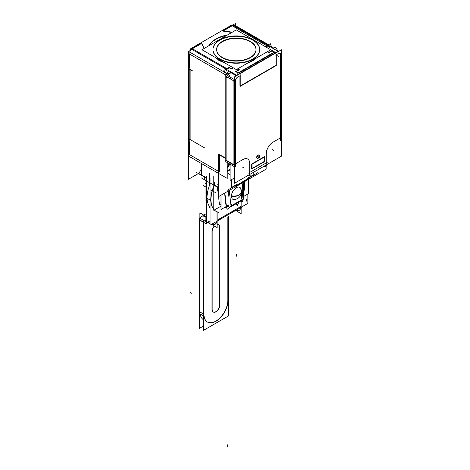<?xml version="1.0" encoding="UTF-8"?>
<svg xmlns="http://www.w3.org/2000/svg" width="470" height="470" viewBox="0 0 470 470"><rect width="100%" height="100%" fill="white"/><g stroke="black" fill="none" stroke-linecap="round" stroke-linejoin="round"><path stroke-width="0.7" d="M227.227 170.857L230.089 169.2L227.227 170.857M206.283 177.742L201.401 174.928L206.283 177.742M214.391 182.078L214.391 185.027L217.968 187.095L214.391 185.027L214.391 182.078M219.384 203.774A4.248 2.45 120 0 0 220.183 204.949L219.878 204.779M217.475 187.242L218.509 196.278L217.475 187.242M221 204.385L219.326 203.422L218.55 196.625L219.326 203.422L221 204.385L219.026 203.246M253.218 172.461L253.218 174.928L248.336 177.742L253.218 174.928L253.218 172.461L253.218 175.31M236.322 184.681L231.44 187.501L236.322 184.681M227.227 167.173A4.459 2.573 120 0 0 228.919 163.525A4.459 2.573 120 0 1 227.227 167.173M189.387 154.548L189.387 141.74L189.387 154.548L218.509 171.362L189.387 154.548M199.691 172.925L199.691 172.543A5.84 3.372 0 0 0 200.966 174.646A5.84 3.372 0 0 1 200.966 170.44M219.425 154.548L225.806 158.231L219.425 154.548M189.387 68.15L189.387 53.956L189.387 68.15M190.138 139.196L190.138 69.478L190.138 139.196M226.111 160.229L226.111 76.91L226.111 160.229L233.567 164.535L226.111 160.229M240.317 85.84A1.063 0.611 120 0 0 240.675 85.734A1.063 0.611 120 0 1 240.076 85.734A1.063 0.611 120 0 0 240.147 85.787M239.929 75.764L239.929 85.305L239.929 75.764L237.673 77.062A3.184 1.839 -60 0 0 235.423 80.969L235.423 163.871L242.931 159.536A9.559 5.517 120 0 1 249.688 163.437L249.688 172.455L266.214 162.914L266.214 153.896A9.559 5.517 120 0 1 272.97 142.187L280.478 137.851L280.478 54.955A3.184 1.839 -60 0 0 278.228 53.651L276.272 54.779M258.853 155.024A1.804 1.04 120 0 0 257.46 155.505A1.804 1.04 120 0 0 256.673 157.321A1.804 1.04 120 0 0 257.049 158.149A1.804 1.04 120 0 0 258.441 157.667A1.804 1.04 120 0 0 259.228 155.846A1.804 1.04 120 0 0 258.993 155.129M251.714 164.347L251.714 168.683L251.714 164.347L264.786 156.804M252.02 163.824L264.181 156.804L252.02 163.824L252.02 169.2M269.292 52.481L271.995 50.919L274.104 52.135L271.995 50.919L269.292 52.481L267.647 51.535M238.772 73.014L274.521 52.376L238.772 73.014M227.897 73.484L230.835 72.592M238.948 69.995L236.246 71.558L238.948 69.995M209.062 45.614A28.887 16.679 180 0 1 226.757 35.397A28.887 16.679 180 0 0 209.062 45.614M201.624 43.416L204.004 48.539L201.624 43.416L192.389 48.751L201.624 43.416M268.687 52.481L267.348 51.706L268.687 52.481L272.295 50.402M223.45 30.82L232.192 25.774L223.45 30.82M216.147 57.945A23.365 13.489 0 0 0 219.801 60.677A23.365 13.489 0 0 0 224.531 62.786A23.365 13.489 0 0 1 219.801 60.677A23.365 13.489 0 0 1 216.147 57.945M248.242 62.739A23.365 13.489 0 0 0 256.42 58.016A23.365 13.489 0 0 1 248.242 62.739M267.953 44.985L234.313 25.562A4.248 2.45 120 0 0 233.143 25.404A4.248 2.45 120 0 1 235.041 26.496M269.751 46.019L268.159 45.619L270.849 46.953M191.678 49.262A4.248 2.45 120 0 0 189.727 52.141A4.248 2.45 120 0 1 191.678 49.262M259.687 49.75A23.365 13.489 180 0 1 245.264 62.21A23.365 13.489 180 0 1 219.801 59.291A23.365 13.489 180 0 1 212.957 49.75A23.365 13.489 180 0 1 227.38 37.289A23.365 13.489 180 0 1 252.842 40.209A23.365 13.489 180 0 1 259.687 49.573M216.682 50.372A19.669 11.356 0 0 0 222.416 57.781A19.669 11.356 0 0 0 243.348 60.354A19.669 11.356 0 0 0 255.962 50.372A19.669 11.356 0 0 0 250.228 41.718A19.669 11.356 0 0 0 228.432 39.345A19.669 11.356 0 0 0 216.67 50.202M228.99 204.944A4.776 3.079 173.5 0 0 226.387 205.983L227.474 206.5L228.99 206.348L227.474 206.5L226.37 205.942L224.883 192.964L226.417 206.395M231.046 196.454A7.432 4.553 -3.2 0 0 239.024 194.915A7.432 4.295 180 0 0 241.492 191.719L240.851 188.629A6.903 3.983 120 0 0 235.394 188.358A6.903 3.983 120 0 0 231.44 196.172A6.903 3.983 120 0 0 234.495 199.633M240.663 200.825A2.127 1.228 -120 0 1 239.647 201.389A2.127 1.228 -120 0 0 240.663 200.825A2.127 1.228 -120 0 1 240.288 201.319L231.475 206.406A2.127 1.228 60 0 0 231.798 206.036A2.127 1.228 60 0 1 231.475 206.406L230.559 206.688M210.061 184.081A25.703 14.84 120 0 0 210.061 207.276A25.703 14.84 120 0 1 210.061 184.081M216.112 211.365A25.703 14.84 120 0 1 214.332 210.002A25.703 14.84 120 0 0 216.946 211.788L216.946 220.324L216.946 211.805A25.703 14.84 120 0 1 216.2 211.412M217.122 220.224L240.981 206.447L240.981 200.896L240.981 206.447L217.122 220.224L217.122 227.562L212.352 224.807M213.791 186.308A25.703 14.84 120 0 0 213.791 209.42A25.703 14.84 120 0 1 213.791 186.308M239.7 210.061L239.218 210.337A8.495 4.906 -120 0 0 240.916 207.388A8.495 4.906 -120 0 1 235.811 210.337M215.184 224.214A8.495 4.906 -120 0 0 216.887 221.264A8.495 4.906 -120 0 1 211.782 224.208A8.495 4.906 -120 0 0 214.937 224.337M210.061 223.285L207.969 222.075L210.061 223.285M204.462 220.812A3.184 1.839 60 0 1 205.878 220.876A3.184 1.839 60 0 0 203.804 222.275A3.184 1.839 60 0 1 204.244 220.982M201.806 216.218A8.495 4.906 60 0 1 205.883 216.541A8.495 4.906 60 0 0 200.05 220.107A8.495 4.906 60 0 1 201.577 216.364M200.05 312.027L200.05 220.324L200.05 312.027L203.322 313.919L200.05 312.027M203.322 319.653A16.991 9.811 -60 0 1 200.173 313.937A16.991 9.811 -60 0 0 203.322 319.653M219.649 227.286L219.649 304.777L219.649 227.286M218.526 224.519A5.417 3.126 120 0 0 217.122 224.302A5.417 3.126 120 0 1 219.649 226.998A5.417 3.126 120 0 0 218.615 224.572M214.361 225.964A5.417 3.126 120 0 0 211.988 231.422L211.988 309.466A5.417 3.126 120 0 0 213.11 311.945A5.417 3.126 120 0 0 217.287 310.494A5.417 3.126 120 0 0 219.649 305.048A5.417 3.126 120 0 1 215.818 311.68A5.417 3.126 120 0 1 211.988 309.466L211.988 231.422A5.417 3.126 120 0 1 214.361 225.964M207.411 322.021A16.991 9.811 120 0 0 220.477 317.362A16.991 9.811 120 0 0 227.838 300.318A16.991 9.811 120 0 1 216.682 320.599A16.991 9.811 120 0 1 203.927 316.104A16.991 9.811 120 0 0 207.323 321.974M205.748 221.358A3.184 1.839 -120 0 0 203.986 221.094A3.184 1.839 -120 0 0 203.328 222.757L203.81 222.48L203.804 314.195L203.804 222.48L206.23 223.873L206.23 217.293M227.838 216.911L227.838 299.478L227.838 216.911M209.585 207.887L209.585 206.683L209.585 207.887M209.585 185.227L209.585 173.618L209.585 185.227M210.061 179.581L209.585 179.305M200.966 163.243L200.966 177.707L218.509 187.836M227.227 171.55L230.089 169.893M221 206.154L213.791 210.313L213.791 176.044L213.791 210.313L221 206.154M243.654 196.448L248.636 193.57L248.636 180.474M236.322 185.027L236.322 185.55L257.948 172.543M248.959 179.822A2.127 1.228 180 0 1 248.007 180.844L248.007 179.616M218.509 154.26L218.509 196.648L266.149 169.141L266.149 165.687M188.47 138.509L188.47 179.276L198.399 173.542M196.672 172.543L206.283 178.089L206.283 180.345L206.283 178.089M206.307 200.667L205.983 200.855L205.983 180.603M204.333 177.719A2.127 1.099 -124.7 0 0 206.277 180.674L206.283 177.396M206.307 180.721L205.684 180.363M234.454 25.069L268.452 44.697M271.396 47.752L272.97 46.841L272.97 47.306M234.518 166.586L234.518 166.586A1.063 0.611 0 0 1 233.684 166.21M230.089 164.2L230.089 180.451L234.518 177.895M225.806 158.578L218.826 154.548M188.64 138.409L188.64 51.512L227.227 73.79M188.64 156.128L227.227 178.406L227.227 162.55M227.386 73.161L225.806 74.072L225.806 162.091M229.348 67.275L223.861 70.441L225.806 75.447M227.245 73.426L227.615 73.643M225.506 160.229L233.919 165.082M233.326 164.67A1.063 0.611 -120 0 0 234.148 164.964A1.063 0.611 -120 0 0 234.313 164.106L234.518 163.983M281.383 49.785L281.383 156.204L234.518 183.259L234.518 76.839L281.383 49.785M277.206 51.847L277.506 52.023M271.695 50.402L275.209 52.428L275.209 53.345M275.073 51.577L237.585 73.22M274.95 53.145L275.255 53.322M276.272 53.909L276.272 65.013M276.213 65.565L240.288 86.31M276.213 64.361A1.063 0.611 -60 0 1 276.055 65.406A1.063 0.611 -60 0 1 275.232 66.064M241.269 85.675A1.063 0.611 -60 0 1 240.446 85.963A1.063 0.611 -60 0 1 240.288 85.105M238.907 73.96L239.207 74.131M240.229 85.822L240.229 74.724M234.518 81.563A1.063 0.687 172.9 0 1 233.713 81.198M225.806 74.607L234.219 79.465L234.219 166.586L225.806 161.727M231.352 72.216L229.113 70.923A4.248 2.45 120 0 0 228.837 71.064M234.518 79.454A4.248 2.45 120 0 0 234.236 81.48L234.219 81.469M230.388 78.643A3.184 1.839 -120 0 0 229.154 75.253A3.184 1.839 -120 0 0 226.564 74.248A3.184 1.839 -120 0 0 226.37 77.568M235.646 71.558L239.248 69.478M239.248 69.824L237.609 68.879M233.032 67.692L230.987 68.873L229.196 67.833L227.316 68.92M231.904 69.049L228.896 67.316M232.104 24.804L278.076 51.342L236.68 75.241L190.708 48.704L232.104 24.804M208.762 45.79A28.887 16.679 180 0 1 227.656 34.88M192.988 71.123L188.787 68.696M189.222 68.244L189.222 141.834M204.403 147.786L188.781 138.762M232.315 32.189L222.545 30.679M222.657 30.914L235.493 23.5L235.493 25.668M272.33 47.828A4.248 2.45 120 0 0 271.713 47.153A4.248 2.45 120 0 0 270.538 46.994M232.985 24.951A4.248 2.45 120 0 0 232.409 24.981M264.792 46.806L270.274 43.645L271.325 46.354M271.396 47.405L272.224 47.887M277.324 50.59A3.184 1.839 -120 0 0 275.755 47.752A3.184 1.839 -120 0 0 273.534 47.129M271.061 47.294A4.248 2.45 -60 0 1 271.49 47.458L272.253 47.899M281.383 136.929L281.471 136.876A1.063 0.611 -120 0 1 281.383 137.681M266.602 164.735A2.127 1.228 120 0 1 264.91 166.75L264.011 166.233M249.588 174.558L250.487 175.081A2.127 1.228 -60 0 1 249.129 175.392A2.127 1.228 -60 0 1 248.8 175.016M251.714 169.03L264.786 161.486M264.487 162.003L264.487 156.628M201.518 42.817L204.133 48.463M201.924 42.882L189.087 50.296L189.087 69.237M229.078 70.853A4.248 2.45 120 0 0 227.128 73.731M190.943 48.839A4.248 2.45 120 0 0 190.127 49.691M235.646 71.211L239.165 73.244L239.165 74.16M231.393 72.192L230.764 72.556L236.351 75.782M218.797 59.473L218.797 60.407M218.797 58.321A23.365 13.489 0 0 0 244.582 62.022A23.365 13.489 0 0 0 259.687 49.403A23.365 13.489 0 0 0 251.773 39.286M253.847 40.479A23.365 13.489 0 0 0 228.062 36.783A23.365 13.489 0 0 0 212.957 49.403A23.365 13.489 0 0 0 220.871 59.52M220.871 60.671L220.871 61.599M270.714 49.767L236.292 29.892L201.93 49.732L236.351 69.607L270.714 49.767M249.353 40.872A19.705 11.374 180 0 1 255.997 50.032A19.705 11.374 180 0 1 242.779 60.148A19.705 11.374 180 0 1 221.54 56.929M223.291 57.933A19.705 11.374 180 0 1 216.647 50.032A19.705 11.374 180 0 1 228.855 38.875A19.705 11.374 180 0 1 251.103 41.883M259.493 155.699A1.804 1.04 -60 0 1 258.876 157.685A1.804 1.04 -60 0 1 257.349 158.32A1.804 1.04 -60 0 1 257.008 157.133M257.008 157.82A1.804 1.04 -60 0 1 257.625 155.834A1.804 1.04 -60 0 1 259.152 155.194A1.804 1.04 -60 0 1 259.493 156.387M227.227 168.131A4.459 2.573 120 0 0 229.525 163.871M236.592 186.208L236.592 187.442A2.127 1.228 0 0 1 233.778 187.83M241.98 198.886L243.672 182.119L243.654 199.074L228.99 207.54L228.99 190.597M243.654 195.379L245.07 181.314M241.145 200.52A4.494 2.597 -60 0 1 240.969 200.843L240.916 200.813M240.899 200.843L241.745 201.377A8.63 4.982 -60 0 0 242.608 199.68M225.741 207.605A4.248 2.45 -60 0 1 224.554 207.476M226.669 206.254L221 209.526L221 195.209M217.698 187.266A2.127 1.099 -124.7 0 0 218.509 187.671M221 204.709L219.061 203.586M218.297 187.647L213.791 185.045M217.698 184.681L218.509 185.151M227.31 190.233L236.921 184.681M229.231 190.456L230.923 205.273M224.595 193.135L226.135 206.618A4.776 3.079 -6.5 0 1 228.99 205.361M231.023 206.365A4.494 2.597 -60 0 0 231.205 206.483A4.776 3.901 -61.8 0 0 227.921 209.362A8.63 4.982 -60 0 1 226.058 205.607M230.588 206.741A2.127 1.733 -66 0 0 231.963 205.825M230.846 206.677A2.127 1.228 -120 0 0 231.175 206.583A2.127 1.228 -120 0 0 231.551 206.06M231.175 206.583L240.587 201.148A2.127 1.228 -120 0 0 240.969 200.625M240.599 188.118L241.48 192.136A7.432 4.013 -177 0 1 239.024 194.915A7.432 4.553 176.8 0 0 241.48 191.284C241.327 196.119 238.813 198.922 233.925 199.68M241.063 189.945A7.432 4.553 176.8 0 1 241.48 191.284M241.486 191.936A7.432 4.013 -177 0 1 239.024 194.915A7.432 4.013 3 0 1 231.046 195.726A7.432 4.013 3 0 0 239.024 194.915A7.432 4.295 -0 0 1 231.44 196.172A6.903 3.983 120 0 1 236.322 187.718A6.903 3.983 120 0 1 241.204 190.532M206.307 175.956L206.307 223.033L210.061 220.865M247.86 194.016L247.86 203.375L210.061 225.201L210.061 178.124M218.491 212.358A25.703 14.84 -60 0 1 216.282 211.465A25.703 14.84 -60 0 1 214.379 209.972M213.791 209.309A25.703 14.84 -60 0 1 213.791 186.813M241.151 206.747L241.151 201.007M241.151 206.348L241.151 213.686L237.285 211.453M241.398 207.111A8.495 4.906 60 0 1 241.151 208.181M216.406 221.54A8.495 4.906 60 0 1 214.708 224.49A8.495 4.906 60 0 1 211.3 224.484M210.061 223.838L207.487 222.351M206.307 221.67L205.402 221.147L205.883 220.871L205.883 217.093M206.307 216.582L205.883 216.335M203.346 222.21L199.873 220.207M206.23 216.535L199.873 212.869L199.873 218.092M205.766 217.028L205.766 217.023A8.495 4.906 -120 0 0 201.33 216.494A8.495 4.906 -120 0 0 199.574 220.6M199.568 218.268L199.568 328.295L203.322 326.127M219.825 225.541L219.825 306.704M212.17 231.798A5.417 3.126 -60 0 1 214.532 226.064M217.122 224.431A5.417 3.126 -60 0 1 218.703 224.619A5.417 3.126 -60 0 1 219.813 227.38M212.164 311.128L212.164 229.959M219.813 304.871A5.417 3.126 -60 0 1 217.569 310.476A5.417 3.126 -60 0 1 213.286 312.045A5.417 3.126 -60 0 1 212.17 309.284M203.322 220.436L203.322 330.463L228.314 316.034L228.314 216.629M227.985 299.56A16.991 9.811 -60 0 1 220.941 317.15A16.991 9.811 -60 0 1 207.499 322.073A16.991 9.811 -60 0 1 204.004 313.408M228.009 216.811L228.009 302.257M206.307 217.334L205.402 216.811L205.883 216.535M217.122 211.688L217.122 220.624M203.322 315.752L199.873 313.766M203.98 316.134L203.98 220.536L199.873 218.168M231.916 205.437L240.728 200.349A3.243 1.868 -60 0 0 241.275 198.622A3.243 1.868 -60 0 1 240.728 200.349L231.916 205.437A3.243 1.868 -60 0 1 231.369 204.338L231.41 204.703M243.654 192.418L244.753 181.496M201.401 163.495L201.401 174.928L201.401 163.495M219.425 154.894L219.425 171.891M241.028 85.534L274.991 65.923M275.22 65.794A1.063 0.611 120 0 0 275.972 64.49M275.972 64.22L275.972 54.955M256.673 157.321A1.804 1.04 120 0 0 257.948 158.061A1.804 1.04 120 0 0 259.228 155.846A1.804 1.04 120 0 0 257.948 155.112A1.804 1.04 120 0 0 256.673 157.321M234.518 81.14A1.063 0.611 180 0 1 234.219 81.087M234.178 79.401A4.248 2.45 -60 0 1 234.518 78.537M233.919 164.735L233.919 80.969L226.111 76.457M228.156 74.407L231.698 72.362L231.363 72.556L236.651 75.605M237.309 69.049L238.648 69.824M231.593 68.873L233.332 67.862M231.822 32.477L222.956 31.102M266.713 45.702L232.192 25.774L266.713 45.702M265.603 46.812L267.119 45.937M277.206 52.194L276.906 52.023L277.206 52.194M264.181 157.15L264.181 161.486L252.02 168.507M192.389 48.751L226.91 68.679M226.658 69.454L225.588 72.844M225.577 74.848L189.387 53.956M235.946 71.734L238.055 72.95M219.801 60.048L219.801 60.677M219.801 59.291A23.365 13.489 180 0 1 219.801 40.209A23.365 13.489 180 0 1 252.842 40.209A23.365 13.489 180 0 1 252.842 59.291A23.365 13.489 180 0 1 219.801 59.291M222.416 57.781A19.669 11.356 0 0 0 250.228 57.781A19.669 11.356 0 0 0 250.228 41.718A19.669 11.356 0 0 0 222.416 41.718A19.669 11.356 0 0 0 222.416 57.781M218.297 187.283L218.297 185.027M231.44 179.669L231.44 187.501M228.99 197.482L228.256 191.02M242.89 182.572L241.233 199.033M210.789 200.461L205.983 197.688L210.789 200.461M248.336 180.692L248.336 177.396M206.283 183.811L204.779 182.947M218.297 190.75L216.793 189.886M206.307 187.295L202.975 185.374M234.371 164.476L243.231 159.359M278.528 53.48L275.673 55.125M240.229 75.588L237.374 77.239M235.423 79.289L235.423 166.409M234.219 81.14L225.806 76.287M269.586 47.364L231.457 25.351M273.088 48.463L275.126 47.288M277.476 55.818L278.98 56.688M280.478 140.395L280.478 53.275M272.671 142.363L281.53 137.246M272.218 149.56L273.722 150.429M248.577 173.095L267.324 162.273M249.688 163.09L249.688 173.665M242.179 166.903L243.683 167.772M266.214 164.13L266.214 153.549M225.806 74.983L188.652 53.533M236.322 256.244L236.322 254.511L236.322 256.244M257.948 156.586L259.452 157.45L257.948 156.586M229.842 174.435L228.338 173.565M236.322 184.334L236.322 187.63M246.351 201.137L246.533 199.309M240.875 200.696L242.379 201.565M238.754 203.146A4.776 2.767 -119.9 0 0 237.497 205.807M218.297 187.63L218.297 184.334M217.939 187.113A2.127 1.204 -121 0 0 218.509 187.448M215.595 192.659L211.089 190.056M235.523 203.786L237.027 204.656M228.99 204.932A4.776 3.073 -6.4 0 0 226.099 206.189M231.616 205.607L241.028 200.173M227.31 446.5L227.31 444.767L227.31 446.5M206.06 217.193L206.06 220.971M200.05 220.107L203.322 221.999M206.23 223.473L207.558 222.709L206.23 223.473M190.039 292.369L191.537 293.239M236.322 185.55L248.336 178.612L248.336 178.089M235.423 163.871L242.931 159.536A9.559 5.517 120 0 1 249.688 163.437M249.688 172.455L266.214 162.914L266.214 153.896A9.559 5.517 120 0 1 272.97 142.187L280.478 137.851L280.478 54.955A3.184 1.839 -60 0 0 278.228 53.651M231.698 72.362L231.363 72.556M224.607 207.44L226.405 207.529L224.607 207.44M206.307 213.621L203.739 215.101L206.307 213.621M271.713 47.153L233.584 25.139M248.636 175.11L249.129 175.392M241.045 200.578L240.816 200.972"/></g></svg>
